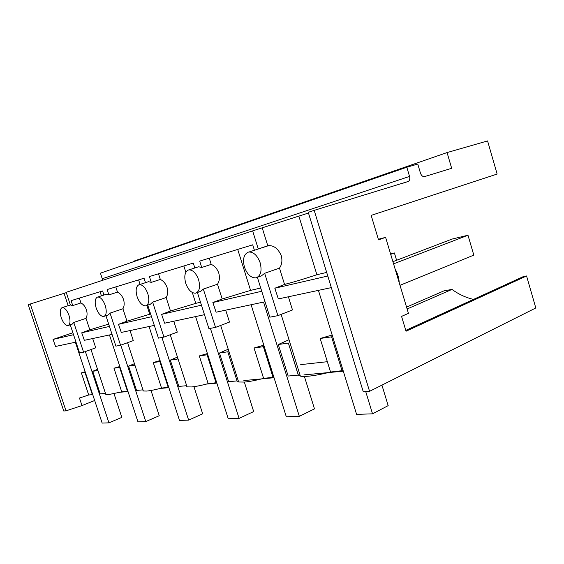 <?xml version="1.0" encoding="UTF-8"?>
<svg xmlns="http://www.w3.org/2000/svg" width="564" height="564" viewBox="0 0 564 564"><rect width="100%" height="100%" fill="white"/><g stroke="black" fill="none" stroke-linecap="round" stroke-linejoin="round"><path stroke-width="0.85" d="M526.564 275.965L406.031 331.237L401.561 316.39L408.435 313.358L385.607 237.359L378.529 239.869L371.161 215.377L497.138 174.05L487.578 140.922L447.069 152.569L451.672 168.305L424.607 176.581C422.796 176.856 421.414 175.707 420.462 173.134L417.776 164.046L406.82 167.233L409.542 176.419C410.099 178.654 409.753 180.311 408.505 181.382L314.19 210.351L369.568 391.324L535.8 307.965L526.564 275.965L523.505 276.515L405.777 330.391M94.681 400.496L81.977 405.594L65.995 410.846L63.746 410.994L28.2 304.673L30.287 303.989L65.995 410.846M369.568 391.324L363.251 391.733L308.254 212.311L314.19 210.351M343.3 371.175L303.904 374.898M274.034 377.718L243.859 380.566M216.858 383.118L206.382 384.105M168.869 387.651L159.915 388.497M128.007 391.515L120.259 392.241M473.492 299.399C465.885 297.651 458.715 294.323 451.997 289.41L443.995 290.855L406.552 307.105M385.607 237.359L378.352 239.27M447.069 152.569L133.4 261.308L133.534 261.724M406.82 167.233L100.427 273.173L102.246 278.736L102.31 280.407M103.924 295.05L102.585 290.968L71.106 300.647L72.735 305.582L70.373 304.969L66.192 292.307L252.63 230.88L308.473 213.03M66.298 292.624L30.287 303.989M81.977 405.594L79.461 398.022L88.703 394.99L81.378 372.917L84.981 372.402L92.348 394.645L88.703 394.99M75.985 342.101L55.554 346.458L53.051 339.429L72.89 332.76M64.077 293.358L68.166 305.709M85.143 371.697L81.378 372.917M327.353 361.7L300.704 364.633M407.116 308.987L451.997 289.41M395.103 268.986C397.585 273.357 398.959 277.946 399.241 282.768M254.406 250.254L252.707 244.818L199.712 261.111L201.729 267.477L198.577 266.772L197.294 267.181M252.63 230.88L258.256 248.914L257.297 249.316M105.757 294.457L108.88 294.901L107.139 289.565L144.046 278.221L145.484 282.67M147.592 281.993L148.565 281.676L151.286 282.381L149.411 276.572L193.276 263.085L194.834 267.978M298.885 216.181L316.89 274.731C304.623 278.792 293.844 282.028 284.552 284.439L279.483 268.119C281.908 264.727 282.501 260.575 281.267 255.668C278.214 248.759 273.991 245.418 268.605 245.643L267.801 245.812L262.246 227.927M267.808 245.812L258.263 248.914M316.89 274.731L326.676 272.419M127.894 391.169L121.732 391.853L108.64 394.574L105.849 394.525L91.001 349.539M97.875 370.541L92.729 371.281L100.209 393.898L105.426 393.404M92.7 394.532L92.348 394.645M343.116 370.583L330.539 372.029C321.699 374.256 314.31 375.645 308.367 376.209C304.779 376.533 302.114 376.505 300.372 376.118L298.293 375.088L288.366 343.053L298.356 375.06M288.31 343.074L278.292 344.519L288.162 376.054L298.293 375.088M273.878 377.217L263.599 378.381C255.816 380.383 249.471 381.609 244.572 382.075L238.635 381.997L237.028 380.904L227.786 351.802L228.639 350.533M227.786 351.802L219.488 353.001L228.631 381.701L237.028 380.904M216.717 382.681L208.179 383.647C201.221 385.459 195.694 386.559 191.584 386.946L187.058 386.883L185.951 385.741M177.3 359.085L170.314 360.093L178.823 386.432L185.901 385.762M168.742 387.271L161.537 388.074C155.255 389.731 150.369 390.725 146.873 391.056L143.355 391L142.636 389.858M134.542 365.253L128.585 366.114L136.544 390.45L142.586 389.872M73.531 334.699L53.051 339.429M85.333 372.282L84.981 372.402M331.336 287.612L278.327 298.927L274.83 288.232L327.783 276.015M284.552 284.439L274.83 288.232M69.012 315.516C67.081 310.362 64.867 307.711 62.378 307.563L62.118 307.62C59.96 308.861 59.664 312.209 61.229 317.659C63.147 322.784 65.353 325.428 67.856 325.597L68.061 325.555C70.26 324.413 70.585 321.064 69.012 315.516M72.178 324.173L73.757 322.467L86.024 318.35C87.251 316.08 87.392 313.224 86.447 309.777C85.157 306.442 83.324 304.165 80.948 302.938L72.735 305.582M188.425 269.994C184.795 271.841 183.906 276.282 185.753 283.318C188.172 289.811 191.372 293.104 195.37 293.195L195.8 293.111C199.515 291.412 200.446 286.97 198.606 279.772C196.166 273.237 192.958 269.937 188.989 269.874L188.425 269.994M200.565 291.461L203.329 289.085L217.5 284.214C219.495 281.189 219.918 277.46 218.769 273.025C217.154 268.732 214.637 265.848 211.225 264.389L201.729 267.477M209.251 258.171L211.225 264.389M248.216 252.178C243.754 254.357 242.506 259.341 244.466 267.124C247.11 274.252 250.839 277.833 255.647 277.869L256.225 277.763C260.794 275.775 262.105 270.783 260.159 262.796C257.48 255.619 253.758 252.023 248.985 252.016L248.216 252.178M79.355 298.109L80.948 302.938M97.494 297.08C94.963 298.483 94.526 302.128 96.176 308.022C98.235 313.535 100.709 316.369 103.6 316.517L103.847 316.467C106.434 315.177 106.906 311.525 105.249 305.519C103.17 299.977 100.695 297.136 97.826 297.009L97.494 297.08M108.175 315.001L110.05 313.119L122.924 308.769C124.341 306.294 124.552 303.199 123.551 299.477C122.169 295.867 120.146 293.421 117.495 292.124L108.88 294.901M115.796 286.907L117.495 292.124M139.012 284.714C136.002 286.308 135.374 290.319 137.123 296.727C139.343 302.692 142.142 305.737 145.512 305.864L145.843 305.801C148.917 304.334 149.587 300.323 147.838 293.773C145.59 287.774 142.791 284.721 139.442 284.623L139.012 284.714M150.384 304.25L152.64 302.142L166.154 297.545C167.825 294.824 168.121 291.44 167.057 287.393C165.562 283.466 163.32 280.823 160.331 279.448L151.286 282.381M158.505 273.773L160.331 279.448M261.224 276.015L264.664 273.286L277.89 315.657L292.483 309.953L288.387 296.777M279.483 268.119L264.664 273.286M70.253 324.793L79.58 352.965L83.592 352.211L95.739 347.826L92.679 338.541M121.732 391.853L113.97 368.221L119.815 366.515M92.729 371.281L97.537 369.328M332.626 336.489L331.59 336.835L342.087 370.929M330.539 372.029L320.176 338.478L331.59 336.835M332.175 335.016L320.176 338.478M278.292 344.519L289.022 339.732M264.192 346.402L263.381 346.67L273.068 377.485M263.811 345.189L254.033 348.016L263.599 378.381M254.033 348.016L263.381 346.67M225.713 310.151L229.492 322.079L215.518 327.395L208.92 328.636L197.4 292.49M219.488 353.001L228.223 349.229M207.735 354.58L207.087 354.791L216.075 382.9M207.411 353.558L199.296 355.912L208.179 383.647M199.296 355.912L207.087 354.791M173.775 321.233L177.279 332.133L163.934 337.096L158.428 338.132L147.74 305.103M177.35 359.064L177.871 358.387M170.314 360.093L177.456 357.09M160.366 361.432L159.845 361.602L168.22 387.44M160.091 360.565L153.246 362.553L161.537 388.074M153.246 362.553L159.845 361.602M130.03 330.567L133.294 340.6L120.569 345.253L115.895 346.134L105.933 315.727M128.585 366.114L134.436 363.695M120.061 367.263L119.631 367.404L127.471 391.31M113.97 368.221L119.631 367.404M86.024 318.35L89.817 329.841L108.676 324.096M100.082 291.736L101.428 295.853M217.5 284.214L222.181 298.983L250.571 290.397L237.712 249.422M260.723 288L250.571 290.397M122.924 308.769L126.97 321.177L149.721 314.226L146.866 305.399M138.61 279.892L140.069 284.418M150.623 314.014L149.721 314.226M166.154 297.545L170.49 311.032L195.771 303.347L192.31 292.512M183.843 265.982L185.852 272.264M200.502 302.226L195.771 303.347M257.374 277.305L269.853 317.172L277.89 315.657M73.757 322.467L83.592 352.211M112.053 334.403L84.346 340.318L81.731 332.809L109.43 326.415M89.817 329.841L81.731 332.809M265.031 301.761L216.097 312.202L212.868 302.537L261.738 291.257M203.329 289.085L215.518 327.395M222.181 298.983L212.868 302.537M204.471 314.684L164.603 323.193L161.607 314.374L201.447 305.173M152.64 302.142L163.934 337.096M170.49 311.032L161.607 314.374M154.303 325.393L121.288 332.436L118.496 324.321L151.49 316.707M110.05 313.119L120.569 345.253M126.97 321.177L118.496 324.321M393.566 263.86L467.986 235.237L473.809 255.118L400.01 285.306M392.911 261.682L452.109 239.058L467.986 235.237M365.719 391.571L372.536 413.835L388.166 405.622L381.927 385.127M318.427 290.368L356.596 414.378L372.536 413.835M390.704 254.336L394.405 252.954L396.598 260.272M390.57 253.878L394.405 252.954M263.557 302.078L299.329 416.338L314.486 408.879L304.384 376.435M251.1 304.736L286.308 416.782L299.329 416.338M210.4 328.354L239.087 418.396L253.687 411.565L244.346 382.096M195.595 316.58L228.251 418.763L239.087 418.396M161.931 337.476L188.644 420.117L202.666 413.814L193.931 386.671M149.051 326.514L179.493 420.434L188.644 420.117M120.795 345.175L145.794 421.583L159.245 415.731L151.011 390.478M109.465 334.96L137.961 421.851L145.794 421.583M85.383 351.569L108.944 422.845L121.831 417.381L114.034 393.707M75.379 342.228L102.154 423.078L108.944 422.845M409.542 176.419L102.246 278.736M408.512 181.382L402.95 183.201M70.641 304.912L62.378 307.563M198.577 266.772L188.989 269.874M268.605 245.643L248.985 252.016M106.504 294.218L97.826 297.009M148.565 281.676L139.442 284.623M260.646 276.12L257.551 277.206M71.973 324.208L68.484 325.386M281.119 314.395L300.372 376.118M220.665 325.435L238.635 381.997M170.25 334.748L187.058 386.883M127.577 342.693L143.355 391M200.135 291.546L196.751 292.716M107.921 315.05L104.389 316.249M150.059 304.313L146.548 305.512"/></g></svg>
